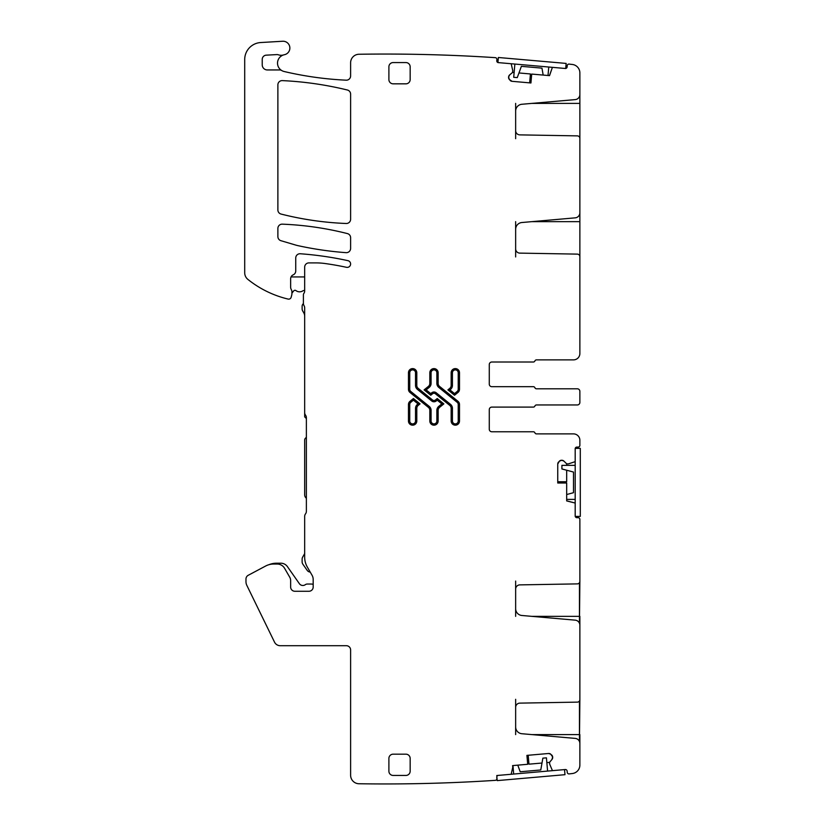 <?xml version="1.0" encoding="UTF-8"?>
<svg xmlns="http://www.w3.org/2000/svg" width="825" height="825" viewBox="0 0 825 825"><rect width="100%" height="100%" fill="white"/><g stroke="black" fill="none" stroke-linecap="round" stroke-linejoin="round"><path stroke-width="1.24" d="M515.646 221.647L515.646 229.298A6.806 6.806 0 0 1 521.854 222.523L575.211 217.852A5.105 5.105 0 0 0 579.872 212.767L579.872 138.425L579.872 212.767M579.872 394.288L579.872 391.359A2.547 2.547 0 0 0 577.325 388.802L536.487 388.802A1.702 1.702 0 0 1 534.909 387.74A1.702 1.702 0 0 0 536.487 388.802A1.702 1.702 0 0 1 534.909 387.74A1.702 1.702 0 0 0 533.332 386.677L491.824 386.677A2.547 2.547 0 0 1 489.277 384.12A2.547 2.547 0 0 0 491.824 386.677A2.547 2.547 0 0 1 489.277 384.12L489.277 364.557A2.547 2.547 0 0 1 491.824 362.01A2.547 2.547 0 0 0 489.277 364.557A2.547 2.547 0 0 1 491.824 362.01L533.332 362.01A1.702 1.702 0 0 0 534.909 360.948A1.702 1.702 0 0 1 536.487 359.875L573.488 359.875A6.383 6.383 0 0 0 579.872 353.502L579.872 256.678A2.547 2.547 0 0 0 577.366 254.121L519.822 253.12A4.249 4.249 0 0 1 515.646 248.861L515.646 256.936M579.872 256.936L579.872 221.647L531.877 221.647M579.872 210.581L579.872 221.647M515.646 103.393L515.646 138.693M579.872 138.693L579.872 103.393L531.877 103.393M579.872 92.338L579.872 103.393M491.824 407.096L533.332 407.096L491.824 407.096A2.547 2.547 0 0 0 489.277 409.643A2.547 2.547 0 0 1 491.824 407.096A2.547 2.547 0 0 0 489.277 409.643L489.277 429.206A2.547 2.547 0 0 0 491.824 431.764L533.332 431.764A1.702 1.702 0 0 1 534.909 432.826A1.702 1.702 0 0 0 536.487 433.888A1.702 1.702 0 0 1 534.909 432.826A1.702 1.702 0 0 0 536.487 433.888L573.488 433.888A6.383 6.383 0 0 1 579.872 440.272L579.872 445.376A1.702 1.702 0 0 1 578.17 447.078L576.892 447.078A1.702 1.702 0 0 0 575.19 448.779L575.19 461.051L575.19 448.779A1.702 1.702 0 0 1 576.892 447.078M533.332 407.096A1.702 1.702 0 0 0 534.909 406.034A1.702 1.702 0 0 1 536.487 404.962A1.702 1.702 0 0 0 534.909 406.034A1.702 1.702 0 0 1 536.487 404.962L577.325 404.962A2.547 2.547 0 0 0 579.872 402.414L579.872 399.486M278.407 54.821A4.249 4.249 0 0 0 276.798 54.594A4.249 4.249 0 0 1 278.407 54.821A8.508 8.508 0 0 0 283.645 54.914A8.601 8.601 0 0 1 284.429 54.708A8.601 8.601 0 0 0 284.171 71.517A340.271 340.271 0 0 0 346.16 80.18A4.249 4.249 0 0 0 350.615 75.931L350.615 62.762A8.508 8.508 0 0 1 359.123 54.254A1688.631 1688.631 0 0 1 495.351 57.657A1.702 1.702 0 0 1 496.897 59.503L496.784 60.772L496.897 59.503M451.162 408.354L452.44 408.354A5.105 5.105 0 0 0 450.543 404.384L449.749 405.374L435.425 393.783L449.749 405.374A3.826 3.826 0 0 1 451.162 408.354L451.162 420.998A4.166 4.166 0 0 0 455.328 425.174A4.166 4.166 0 0 0 459.504 420.998L459.504 404.498A4.084 4.084 0 0 0 457.988 401.321L439.57 386.409L438.766 387.399A5.105 5.105 0 0 1 436.868 383.429L438.147 383.429A3.826 3.826 0 0 0 439.57 386.409L457.988 401.321L457.184 402.311L438.766 387.399M429.815 383.429L431.083 383.429L431.083 372.766A2.887 2.887 0 0 1 433.981 369.878A2.887 2.887 0 0 1 436.868 372.766L438.147 372.766A4.166 4.166 0 0 0 433.981 368.6A4.166 4.166 0 0 0 429.815 372.766L429.815 383.429A3.826 3.826 0 0 1 428.392 386.409L429.196 387.399L426.133 389.874L424.102 389.874L428.392 386.409L424.102 389.874L430.733 395.247L432.537 393.783L431.733 392.793A3.568 3.568 0 0 1 436.229 392.793L450.543 404.384M424.102 389.874L430.733 395.247L430.733 393.597L431.733 392.793M438.147 372.766L438.147 383.429L438.147 372.766A4.166 4.166 0 0 0 433.981 368.6A4.166 4.166 0 0 0 429.815 372.766L431.083 372.766M416.8 408.354A3.826 3.826 0 0 1 418.213 405.374L417.409 404.384L420.049 403.889L418.213 405.374L420.049 403.889L413.428 398.527L409.973 401.321A4.084 4.084 0 0 0 408.457 404.498L408.457 420.998A4.166 4.166 0 0 0 412.624 425.174A4.166 4.166 0 0 0 416.8 420.998A4.166 4.166 0 0 1 412.624 425.174A4.166 4.166 0 0 1 408.457 420.998L409.736 420.998A2.887 2.887 0 0 0 412.624 423.895A2.887 2.887 0 0 0 415.522 420.998L416.8 420.998L416.8 408.354L415.522 408.354L415.522 420.998M420.049 403.889L413.428 398.527L413.428 400.166L410.778 402.311L409.973 401.321A4.084 4.084 0 0 0 408.457 404.498L409.736 404.498A2.805 2.805 0 0 1 410.778 402.311M416.8 385.419L415.522 385.419A5.105 5.105 0 0 0 417.409 389.379L418.213 388.389L432.537 399.991L418.213 388.389A3.826 3.826 0 0 1 416.8 385.419L416.8 372.766A4.166 4.166 0 0 0 412.624 368.6A4.166 4.166 0 0 0 408.457 372.766L408.457 389.276A4.084 4.084 0 0 0 409.973 392.442A4.084 4.084 0 0 1 408.457 389.276L409.736 389.276A2.805 2.805 0 0 0 410.778 391.452L409.973 392.442L428.392 407.364L429.196 406.374L410.778 391.452M417.409 389.379L431.733 400.981L432.537 399.991A2.3 2.3 0 0 0 435.425 399.991L437.229 398.527L437.229 400.166L436.229 400.981L435.425 399.991L437.229 398.527L443.85 403.889L441.829 403.889L437.229 400.166M443.85 403.889L439.57 407.364A3.826 3.826 0 0 0 438.147 410.334L436.868 410.334A5.105 5.105 0 0 1 438.766 406.374L439.57 407.364L443.85 403.889L437.229 398.527M428.392 407.364A3.826 3.826 0 0 1 429.815 410.334L429.815 420.998A4.166 4.166 0 0 0 433.981 425.174A4.166 4.166 0 0 0 438.147 420.998L438.147 410.334L438.147 420.998L436.868 420.998L436.868 410.334M458.226 372.766L458.226 389.276A2.805 2.805 0 0 1 457.184 391.452L457.988 392.442A4.084 4.084 0 0 0 459.504 389.276L459.504 372.766A4.166 4.166 0 0 0 455.328 368.6A4.166 4.166 0 0 0 451.162 372.766A4.166 4.166 0 0 1 455.328 368.6A4.166 4.166 0 0 1 459.504 372.766L458.226 372.766A2.887 2.887 0 0 0 455.328 369.878A2.887 2.887 0 0 0 452.44 372.766L451.162 372.766L451.162 385.419L452.44 385.419L452.44 372.766M458.226 389.276L459.504 389.276A4.084 4.084 0 0 1 457.988 392.442L454.534 395.247L447.913 389.874L449.934 389.874L450.543 389.379L449.749 388.389A3.826 3.826 0 0 0 451.162 385.419M457.184 391.452L454.534 393.597L454.534 395.247L447.913 389.874L449.749 388.389L447.913 389.874M350.615 94.143A4.249 4.249 0 0 0 347.366 90.008A340.271 340.271 0 0 0 282.336 80.613A4.249 4.249 0 0 0 277.881 84.862L277.881 209.942A4.249 4.249 0 0 0 281.088 214.067A314.748 314.748 0 0 0 346.191 223.493A4.249 4.249 0 0 0 350.615 219.244L350.615 94.143A4.249 4.249 0 0 0 347.366 90.008M410.159 66.815A4.249 4.249 0 0 0 405.91 62.566L393.143 62.566A4.249 4.249 0 0 0 388.895 66.815L388.895 79.582A4.249 4.249 0 0 0 393.143 83.83L405.91 83.83A4.249 4.249 0 0 0 410.159 79.582L410.159 66.815A4.249 4.249 0 0 0 405.91 62.566M410.159 758.423A4.249 4.249 0 0 0 405.91 754.174L393.143 754.174A4.249 4.249 0 0 0 388.895 758.423L388.895 771.189A4.249 4.249 0 0 0 393.143 775.438L405.91 775.438A4.249 4.249 0 0 0 410.159 771.189L410.159 758.423A4.249 4.249 0 0 0 405.91 754.174M298.093 245.675A34.031 34.031 0 0 1 295.732 245.077A34.031 34.031 0 0 0 298.093 245.675A340.271 340.271 0 0 0 346.046 252.656A4.249 4.249 0 0 0 350.615 248.418L350.615 237.713A4.249 4.249 0 0 0 347.407 233.588A314.748 314.748 0 0 0 282.294 224.163A4.249 4.249 0 0 0 277.881 228.412L277.881 236.62A4.249 4.249 0 0 0 280.923 240.694A4.249 4.249 0 0 1 277.881 236.62M549.512 762.548L549.646 764.002L549.615 762.238L551.997 759.402L552.647 756.927A2.98 2.98 0 0 0 551.595 754.906L552.647 756.927L550.729 754.174L548.553 753.493L526.917 755.38L527.701 764.28L512.593 765.6L512.779 767.229L512.593 765.6M358.988 783.75A8.508 8.508 0 0 1 350.615 775.242L350.615 649.966A4.249 4.249 0 0 0 346.356 645.707A4.249 4.249 0 0 1 350.615 649.966L350.615 775.242A8.508 8.508 0 0 0 358.988 783.75A1688.631 1688.631 0 0 0 495.351 780.347A1.702 1.702 0 0 0 496.897 778.501L496.784 777.232A1.702 1.702 0 0 1 498.331 775.387L510.562 774.324A0.846 0.846 0 0 0 511.314 773.664L512.779 767.229M246.84 585.379L274.519 642.128L246.84 585.379A8.508 8.508 0 0 1 245.974 581.646L245.974 579.037L245.974 581.646M306.374 418.574L304.673 416.873L304.673 307.88L304.673 412.624A4.249 4.249 0 0 0 305.528 415.171A4.249 4.249 0 0 1 306.374 417.728L306.374 511.304A4.249 4.249 0 0 1 305.528 513.851A4.249 4.249 0 0 0 304.673 516.409L304.673 557.236A19.563 19.563 0 0 0 307.302 567.023L312.046 575.242A8.508 8.508 0 0 1 313.18 579.49L313.18 587.008A4.249 4.249 0 0 1 308.932 591.267L294.896 591.267A4.249 4.249 0 0 1 290.637 587.008A4.249 4.249 0 0 0 294.896 591.267A4.249 4.249 0 0 1 290.637 587.008L290.637 580.604A6.806 6.806 0 0 0 289.73 577.201L284.584 568.301A8.508 8.508 0 0 0 277.221 564.042L273.611 564.042A17.016 17.016 0 0 0 265.629 566.033L248.232 575.283A4.249 4.249 0 0 0 245.974 579.037M304.673 307.88A4.249 4.249 0 0 0 304.033 305.632A4.249 4.249 0 0 1 304.673 307.88A4.249 4.249 0 0 0 304.033 305.632A4.249 4.249 0 0 1 303.404 303.394L303.404 294.886L303.404 303.394M304.673 290.916A4.249 4.249 0 0 1 303.878 293.401A4.249 4.249 0 0 0 304.673 290.916L304.673 267.156A4.249 4.249 0 0 1 308.932 262.897L315.851 262.897L308.932 262.897M295.742 257.998A4.249 4.249 0 0 1 300.31 253.76A340.271 340.271 0 0 1 347.933 260.659A3.403 3.403 0 0 1 350.532 264.712A3.403 3.403 0 0 1 346.49 267.31A3.403 3.403 0 0 0 350.532 264.712A3.403 3.403 0 0 0 347.933 260.659A340.271 340.271 0 0 0 300.31 253.76A4.249 4.249 0 0 0 295.742 257.998L295.742 270.951A4.249 4.249 0 0 1 293.195 274.849A4.249 4.249 0 0 0 290.637 278.747L290.637 287.234A4.249 4.249 0 0 0 291.039 289.028L291.72 290.483A2.124 2.124 0 0 1 291.916 291.38L291.916 293.824L291.916 291.38L291.916 293.164L293.648 290.957A1.702 1.702 0 0 1 296.01 290.637A5.95 5.95 0 0 0 302.662 290.967A3.403 3.403 0 0 1 304.673 290.483M291.153 297.248L291.772 294.927L291.153 297.248A2.547 2.547 0 0 1 288.09 299.073A102.083 102.083 0 0 1 247.892 279.407A8.508 8.508 0 0 1 244.705 272.766L244.705 59.524L244.705 272.766M282.666 41.25L260.71 42.539L282.666 41.25A6.806 6.806 0 0 1 289.812 47.159A6.806 6.806 0 0 1 284.429 54.708M276.798 54.594L266.248 55.162A4.249 4.249 0 0 0 262.226 59.41L262.226 64.855A5.105 5.105 0 0 0 267.331 69.95L279.593 69.95A4.249 4.249 0 0 1 281.758 70.548M498.331 62.617A1.702 1.702 0 0 1 496.784 60.772A1.702 1.702 0 0 0 498.331 62.617L510.562 63.68A0.846 0.846 0 0 1 511.314 64.34L512.768 70.641L511.314 64.34M512.779 70.775L512.5 72.517L509.664 74.9L512.5 72.517L512.768 70.641M509.664 74.9L508.613 76.921L509.664 74.9A2.98 2.98 0 0 0 508.613 76.921L509.272 79.386L512.026 81.314L530.929 82.974L531.702 74.075L549.533 75.632L552.203 67.918L549.512 75.457M567.126 66.928L567.239 65.649L567.126 66.928A1.702 1.702 0 0 1 565.28 68.475L553.059 67.403A0.846 0.846 0 0 0 552.203 67.918M515.646 111.055A6.806 6.806 0 0 1 521.854 104.27L575.211 99.608A5.105 5.105 0 0 0 579.872 94.524L579.872 72.92L579.872 94.524M519.822 134.877A4.249 4.249 0 0 1 515.646 130.618A4.249 4.249 0 0 0 519.822 134.877L577.366 135.877A2.547 2.547 0 0 1 579.872 138.425M536.487 359.875L573.488 359.875L536.487 359.875A1.702 1.702 0 0 0 534.909 360.948A1.702 1.702 0 0 1 536.487 359.875M491.824 362.01L533.332 362.01L491.824 362.01M579.872 391.359L579.872 402.414L579.872 391.359M489.277 429.206A2.547 2.547 0 0 0 491.824 431.764L533.332 431.764L491.824 431.764A2.547 2.547 0 0 1 489.277 429.206M574.602 461.856L568.456 463.856L574.602 461.856A0.846 0.846 0 0 0 575.19 461.051M568.322 463.877L566.857 463.877L568.322 463.877M557.752 464.042L557.752 483.017L557.752 464.042A2.98 2.98 0 0 1 558.628 461.938L557.752 464.042L559.433 461.134A2.98 2.98 0 0 1 561.536 460.257L559.433 461.134L561.835 460.257A2.98 2.98 0 0 1 563.939 461.134L561.835 460.257L563.939 461.134L566.682 463.836L566.682 465.362M566.857 500.878L574.602 502.899L566.682 500.919L566.682 483.017L557.752 483.017M575.19 515.976A1.702 1.702 0 0 0 576.892 517.677L578.17 517.677L576.892 517.677A1.702 1.702 0 0 1 575.19 515.976L575.19 503.714A0.846 0.846 0 0 0 574.602 502.899M578.17 517.677A1.702 1.702 0 0 1 579.872 519.379L579.872 581.326A2.547 2.547 0 0 1 577.366 583.883L519.822 584.884A4.249 4.249 0 0 0 515.646 589.143L515.646 581.068M515.646 616.357L515.646 608.706A6.806 6.806 0 0 0 521.854 615.481L575.211 620.153A5.105 5.105 0 0 1 579.872 625.237L579.872 699.579A2.547 2.547 0 0 1 577.366 702.127L519.822 703.127A4.249 4.249 0 0 0 515.646 707.386L515.646 699.311M515.646 734.601L515.646 726.949A6.806 6.806 0 0 0 521.854 733.724L575.211 738.396A5.105 5.105 0 0 1 579.872 743.48L579.872 765.084A8.508 8.508 0 0 1 572.313 773.541A8.508 8.508 0 0 0 579.449 767.745M567.126 771.076A1.702 1.702 0 0 0 565.28 769.529L553.059 770.602L565.28 769.529A1.702 1.702 0 0 1 567.126 771.076L567.239 772.355A1.702 1.702 0 0 0 569.085 773.902A1688.631 1688.631 0 0 0 572.313 773.541M552.203 770.086L549.677 764.136L552.203 770.086A0.846 0.846 0 0 0 553.059 770.602M579.872 581.068L579.449 623.195L579.449 582.739L579.449 616.357L531.877 616.357M579.872 699.311L579.449 741.438L579.449 700.982L579.449 734.601L531.877 734.601M529.65 82.861L530.434 73.961L518.966 72.961M512.593 72.404L514.119 72.538M528.196 755.267L528.969 764.167L542.004 763.032M546.851 762.609L549.533 762.372M557.752 481.738L566.682 481.738L566.682 470.229M579.872 440.272L579.872 445.376M536.487 404.962L577.325 404.962M536.487 388.802L577.325 388.802M491.824 386.677L533.332 386.677M579.872 256.678L579.872 353.502M575.211 217.852L521.854 222.523A6.806 6.806 0 0 0 515.646 229.298L515.646 248.861A4.249 4.249 0 0 0 519.822 253.12M521.854 104.27L575.211 99.608M579.872 72.92A8.508 8.508 0 0 0 572.313 64.463A1688.631 1688.631 0 0 0 569.085 64.102A1.702 1.702 0 0 0 567.239 65.649M512.026 81.314L510.005 80.262A2.98 2.98 0 0 0 512.026 81.314L530.929 82.974M508.582 77.22A2.98 2.98 0 0 0 509.272 79.386L508.582 77.22M346.16 80.18A4.249 4.249 0 0 0 350.615 75.931M262.226 64.855A5.105 5.105 0 0 0 267.331 69.95L279.593 69.95M266.248 55.162A4.249 4.249 0 0 0 262.226 59.41M260.71 42.539A17.016 17.016 0 0 0 244.705 59.524M291.772 294.927A4.249 4.249 0 0 0 291.916 293.824M290.637 287.234A4.249 4.249 0 0 0 291.039 289.028A4.249 4.249 0 0 1 290.637 287.234M293.195 274.849A4.249 4.249 0 0 0 290.637 278.747A4.249 4.249 0 0 1 291.039 276.942L304.673 276.942M346.49 267.31A291.359 291.359 0 0 0 325.225 263.546A68.052 68.052 0 0 0 315.851 262.897M303.878 293.401A2.547 2.547 0 0 0 303.404 294.886M306.374 417.728A4.249 4.249 0 0 0 305.528 415.171A4.249 4.249 0 0 1 306.374 417.728M305.528 513.851A4.249 4.249 0 0 0 306.374 511.304M307.302 567.023L310.231 572.107A4.249 4.249 0 0 1 307.147 570.312L302.888 564.238A4.249 4.249 0 0 1 302.125 561.794L302.125 559.175A4.249 4.249 0 0 1 302.692 557.04L304.673 553.616L304.673 557.236L304.673 516.409M308.932 591.267A4.249 4.249 0 0 0 313.18 587.008A4.249 4.249 0 0 1 308.932 591.267M289.73 577.201L284.584 568.301L289.73 577.201M273.611 564.042L277.221 564.042L273.611 564.042M265.629 566.033L248.232 575.283M274.519 642.128A6.383 6.383 0 0 0 280.252 645.707L346.356 645.707M510.562 774.324L498.331 775.387A1.702 1.702 0 0 0 496.784 777.232M511.314 773.664L512.768 767.363M548.553 753.493L550.729 754.174A2.98 2.98 0 0 0 548.553 753.493L526.917 755.38M551.997 759.402A2.98 2.98 0 0 0 552.678 757.226L551.997 759.402M519.822 703.127A4.249 4.249 0 0 0 515.646 707.386L515.646 726.949A6.806 6.806 0 0 0 521.854 733.724L575.211 738.396M521.854 615.481L575.211 620.153M519.822 584.884A4.249 4.249 0 0 0 515.646 589.143L515.646 608.706M452.44 408.354L452.44 420.998L451.162 420.998A4.166 4.166 0 0 0 455.328 425.174A4.166 4.166 0 0 0 459.504 420.998L458.226 420.998L458.226 404.498L459.504 404.498M436.229 392.793L435.425 393.783A2.3 2.3 0 0 0 432.537 393.783L430.733 395.247M350.615 237.713A4.249 4.249 0 0 0 347.407 233.588A314.748 314.748 0 0 0 282.294 224.163A4.249 4.249 0 0 0 277.881 228.412M346.046 252.656A4.249 4.249 0 0 0 350.615 248.418M295.732 245.077L280.923 240.694M405.91 775.438A4.249 4.249 0 0 0 410.159 771.189M388.895 771.189A4.249 4.249 0 0 0 393.143 775.438M393.143 754.174A4.249 4.249 0 0 0 388.895 758.423M405.91 83.83A4.249 4.249 0 0 0 410.159 79.582M388.895 79.582A4.249 4.249 0 0 0 393.143 83.83M393.143 62.566A4.249 4.249 0 0 0 388.895 66.815M281.088 214.067A314.748 314.748 0 0 0 346.191 223.493A4.249 4.249 0 0 0 350.615 219.244M282.336 80.613A4.249 4.249 0 0 0 277.881 84.862M415.522 385.419L415.522 372.766L416.8 372.766A4.166 4.166 0 0 0 412.624 368.6A4.166 4.166 0 0 0 408.457 372.766L409.736 372.766L409.736 389.276M429.815 410.334L431.083 410.334L431.083 420.998L429.815 420.998A4.166 4.166 0 0 0 433.981 425.174A4.166 4.166 0 0 0 438.147 420.998M457.988 392.442L454.534 395.247M579.872 616.357L579.872 627.423M579.872 734.601L579.872 745.666M313.18 584.399A6.383 6.383 0 0 0 311.056 584.038L307.323 584.038A3.403 3.403 0 0 0 305.332 584.678A4.249 4.249 0 0 1 299.362 583.667L287.44 566.641A8.085 8.085 0 0 0 280.82 563.197L276.602 563.197A20.419 20.419 0 0 0 268.837 564.733M306.374 437.291L305.425 438.25A2.547 2.547 0 0 0 304.673 440.055L304.673 494.835A4.249 4.249 0 0 0 305.92 497.846L306.374 498.3M304.673 316.222A6.806 6.806 0 0 0 303.765 312.819L302.692 310.963A4.249 4.249 0 0 1 302.125 308.839L302.125 306.281A3.403 3.403 0 0 1 303.404 303.621M543.18 75.075L541.953 68.135L521.379 66.34L517.275 77.612L513.707 77.302L514.862 64.061M548.759 67.021L548.017 75.498M565.713 68.454L566.156 63.422L498.362 57.492L497.918 62.525M565.713 68.506L497.918 62.576M566.682 494.526L573.488 492.7L573.488 472.055L561.908 468.951L561.908 465.362L575.19 465.362M575.19 499.393L566.682 499.393M575.252 516.409L580.295 516.409L580.295 448.346L575.252 448.346M575.19 516.409L575.19 448.346M517.791 765.146L520.204 771.767L540.777 769.972L542.86 758.154L546.428 757.845L547.594 771.076M513.686 774.046L512.954 765.569M496.836 776.645L497.186 780.615L564.981 774.685L564.537 769.601L496.743 775.531M458.226 404.498A2.805 2.805 0 0 0 457.184 402.311M452.44 420.998A2.887 2.887 0 0 0 455.328 423.895A2.887 2.887 0 0 0 458.226 420.998M426.133 389.874L430.733 393.597M429.196 387.399A5.105 5.105 0 0 0 431.083 383.429M436.868 372.766L436.868 383.429M418.028 403.889L413.428 400.166M417.409 404.384A5.105 5.105 0 0 0 415.522 408.354M409.736 420.998L409.736 404.498M415.522 372.766A2.887 2.887 0 0 0 412.624 369.878A2.887 2.887 0 0 0 409.736 372.766M431.733 400.981A3.568 3.568 0 0 0 436.229 400.981M441.829 403.889L438.766 406.374M431.083 420.998A2.887 2.887 0 0 0 433.981 423.895A2.887 2.887 0 0 0 436.868 420.998M431.083 410.334A5.105 5.105 0 0 0 429.196 406.374M454.534 393.597L449.934 389.874M450.543 389.379A5.105 5.105 0 0 0 452.44 385.419"/></g></svg>
